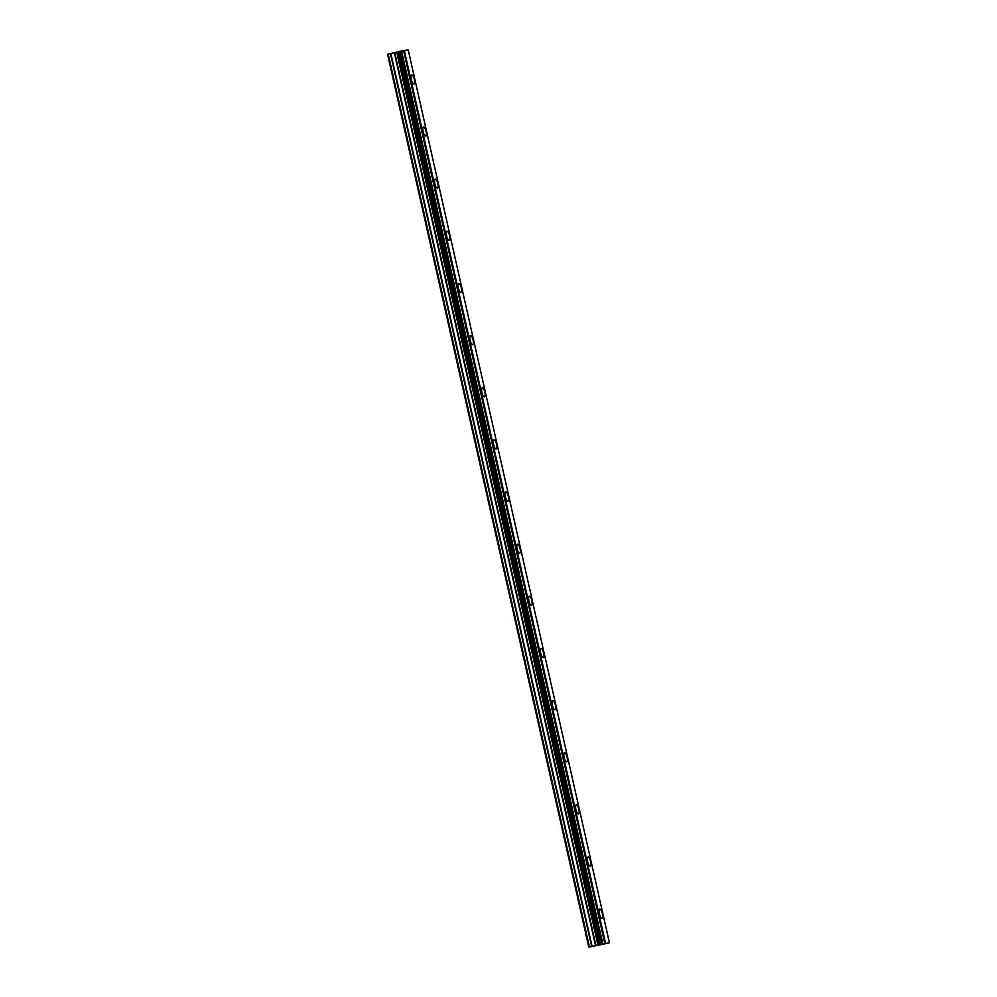 <?xml version="1.0" encoding="UTF-8"?>
<svg xmlns="http://www.w3.org/2000/svg" width="997" height="997" viewBox="0 0 997 997"><rect width="100%" height="100%" fill="white"/><g stroke="black" fill="none" stroke-linecap="round" stroke-linejoin="round"><path stroke-width="1.5" d="M411.786 74.887A4.673 1.458 -103.3 0 1 414.316 79.249A4.673 1.458 -103.3 0 1 413.929 83.985A4.673 1.458 -103.3 0 1 411.4 79.623A4.673 1.458 -103.3 0 1 411.786 74.887A4.673 1.458 -103.3 0 1 414.303 79.249A4.673 1.458 -103.3 0 1 413.929 83.985M426.055 131.38A4.673 1.458 -103.3 0 1 425.682 136.128A4.673 1.458 -103.3 0 1 423.152 131.766A4.673 1.458 -103.3 0 1 423.538 127.018A4.673 1.458 -103.3 0 1 426.055 131.38M423.538 127.018A4.673 1.458 -103.3 0 1 426.068 131.38A4.673 1.458 -103.3 0 1 425.682 136.128M435.278 179.161A4.673 1.458 -103.3 0 1 437.808 183.523A4.673 1.458 -103.3 0 1 437.434 188.271A4.673 1.458 -103.3 0 1 434.904 183.909A4.673 1.458 -103.3 0 1 435.29 179.161A4.673 1.458 -103.3 0 1 437.82 183.523A4.673 1.458 -103.3 0 1 437.434 188.271M447.042 231.304A4.673 1.458 -103.3 0 1 449.56 235.666A4.673 1.458 -103.3 0 1 449.186 240.414A4.673 1.458 -103.3 0 1 446.656 236.052A4.673 1.458 -103.3 0 1 447.042 231.304A4.673 1.458 -103.3 0 1 449.56 235.666A4.673 1.458 -103.3 0 1 449.186 240.414M458.782 283.447A4.673 1.458 -103.3 0 1 461.312 287.809A4.673 1.458 -103.3 0 1 460.926 292.557A4.673 1.458 -103.3 0 1 458.408 288.195A4.673 1.458 -103.3 0 1 458.782 283.447A4.673 1.458 -103.3 0 1 461.312 287.809A4.673 1.458 -103.3 0 1 460.938 292.557M470.534 335.59A4.673 1.458 -103.3 0 1 473.064 339.952A4.673 1.458 -103.3 0 1 472.678 344.7A4.673 1.458 -103.3 0 1 470.16 340.338A4.673 1.458 -103.3 0 1 470.534 335.59A4.673 1.458 -103.3 0 1 473.064 339.952A4.673 1.458 -103.3 0 1 472.69 344.7M482.286 387.733A4.673 1.458 -103.3 0 1 484.816 392.095A4.673 1.458 -103.3 0 1 484.43 396.831A4.673 1.458 -103.3 0 1 481.912 392.469A4.673 1.458 -103.3 0 1 482.286 387.733A4.673 1.458 -103.3 0 1 484.816 392.095A4.673 1.458 -103.3 0 1 484.43 396.831M494.038 439.864A4.673 1.458 -103.3 0 1 496.568 444.226A4.673 1.458 -103.3 0 1 496.182 448.974A4.673 1.458 -103.3 0 1 493.652 444.612A4.673 1.458 -103.3 0 1 494.038 439.864A4.673 1.458 -103.3 0 1 496.556 444.226A4.673 1.458 -103.3 0 1 496.182 448.974M508.308 496.369A4.673 1.458 -103.3 0 1 507.934 501.117A4.673 1.458 -103.3 0 1 505.404 496.755A4.673 1.458 -103.3 0 1 505.791 492.007A4.673 1.458 -103.3 0 1 508.308 496.369M505.791 492.007A4.673 1.458 -103.3 0 1 508.32 496.369A4.673 1.458 -103.3 0 1 507.934 501.117M517.543 544.15A4.673 1.458 -103.3 0 1 520.073 548.512A4.673 1.458 -103.3 0 1 519.686 553.26A4.673 1.458 -103.3 0 1 517.156 548.898A4.673 1.458 -103.3 0 1 517.543 544.15A4.673 1.458 -103.3 0 1 520.06 548.512A4.673 1.458 -103.3 0 1 519.686 553.26M529.295 596.293A4.673 1.458 -103.3 0 1 531.825 600.655A4.673 1.458 -103.3 0 1 531.438 605.403A4.673 1.458 -103.3 0 1 528.909 601.041A4.673 1.458 -103.3 0 1 529.295 596.293A4.673 1.458 -103.3 0 1 531.812 600.655A4.673 1.458 -103.3 0 1 531.438 605.403M541.047 648.436A4.673 1.458 -103.3 0 1 543.564 652.798A4.673 1.458 -103.3 0 1 543.191 657.546A4.673 1.458 -103.3 0 1 540.661 653.172A4.673 1.458 -103.3 0 1 541.047 648.436A4.673 1.458 -103.3 0 1 543.564 652.798A4.673 1.458 -103.3 0 1 543.191 657.534M552.787 700.567A4.673 1.458 -103.3 0 1 555.317 704.929A4.673 1.458 -103.3 0 1 554.93 709.677A4.673 1.458 -103.3 0 1 552.413 705.315A4.673 1.458 -103.3 0 1 552.787 700.567A4.673 1.458 -103.3 0 1 555.317 704.941A4.673 1.458 -103.3 0 1 554.943 709.677M564.539 752.71A4.673 1.458 -103.3 0 1 567.069 757.072A4.673 1.458 -103.3 0 1 566.682 761.82A4.673 1.458 -103.3 0 1 564.165 757.458A4.673 1.458 -103.3 0 1 564.539 752.71A4.673 1.458 -103.3 0 1 567.069 757.072A4.673 1.458 -103.3 0 1 566.682 761.82M576.291 804.853A4.673 1.458 -103.3 0 1 578.821 809.215A4.673 1.458 -103.3 0 1 578.434 813.963A4.673 1.458 -103.3 0 1 575.905 809.601A4.673 1.458 -103.3 0 1 576.291 804.853A4.673 1.458 -103.3 0 1 578.821 809.215A4.673 1.458 -103.3 0 1 578.434 813.963M590.56 861.358A4.673 1.458 -103.3 0 1 590.187 866.106A4.673 1.458 -103.3 0 1 587.657 861.744A4.673 1.458 -103.3 0 1 588.043 856.996A4.673 1.458 -103.3 0 1 590.56 861.358M588.043 856.996A4.673 1.458 -103.3 0 1 590.573 861.358A4.673 1.458 -103.3 0 1 590.187 866.106M599.795 909.139A4.673 1.458 -103.3 0 1 602.325 913.501A4.673 1.458 -103.3 0 1 601.939 918.249A4.673 1.458 -103.3 0 1 599.409 913.888A4.673 1.458 -103.3 0 1 599.795 909.139A4.673 1.458 -103.3 0 1 602.313 913.501A4.673 1.458 -103.3 0 1 601.939 918.249M600.082 944.682L598.823 944.982L600.082 944.682M598.611 945.031L597.353 945.33L598.611 945.031M597.128 945.38L600.78 944.57M600.53 944.695L601.615 944.471M598.399 945.193L601.453 944.508M598.113 945.243L598.923 945.119M607.958 943.174L588.803 947.15L595.545 945.63L394.326 52.716L390.824 53.439L387.584 54.237L588.803 947.15M607.921 943.174L609.416 942.763L408.197 49.85L394.326 52.716M595.545 945.63L609.416 942.763M398.239 51.719L599.471 944.633L398.239 51.719M605.528 943.274L404.308 50.361M604.793 943.436L403.561 50.523M598.487 944.919L397.255 52.006M598.325 944.969L397.105 52.056M589.426 946.976L388.194 54.062M605.142 943.361L403.91 50.448M602.799 943.86L401.579 50.934M602.624 943.885L401.405 50.972M601.727 944.072L400.495 51.159M601.428 944.147L400.196 51.233M600.182 944.433L398.95 51.52M599.957 944.495L398.725 51.582M599.509 944.62L398.277 51.707M598.25 944.994L397.018 52.081M597.951 945.069L396.719 52.156M595.944 945.542L394.725 52.629M592.056 946.352L390.824 53.439M591.657 946.452L390.425 53.539"/></g></svg>
